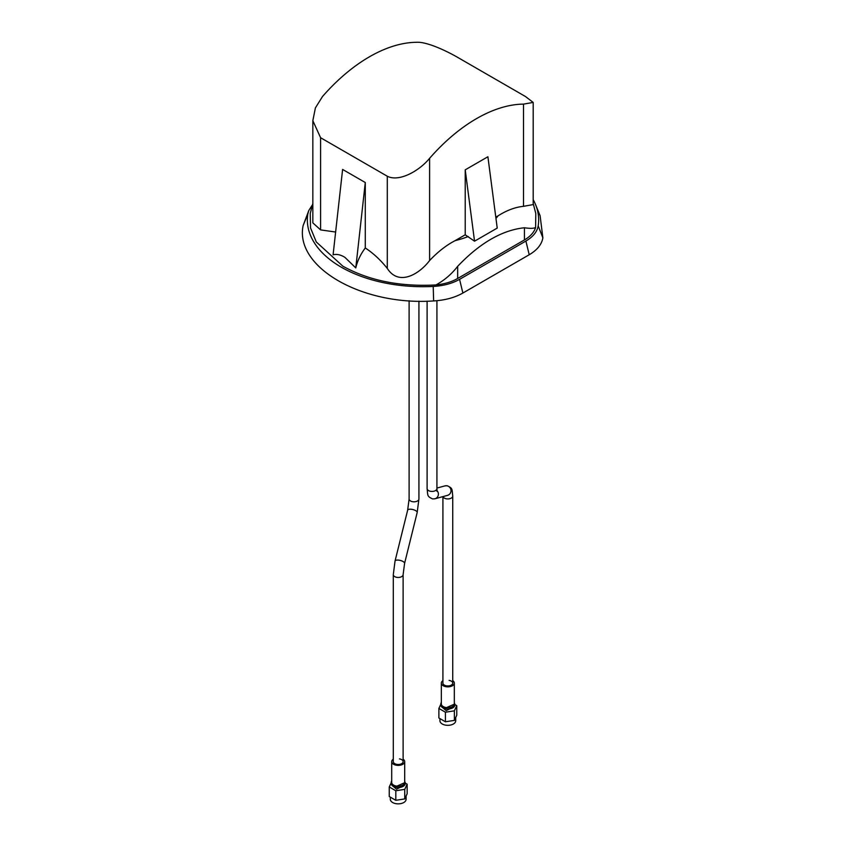 <?xml version="1.0" encoding="UTF-8"?>
<svg xmlns="http://www.w3.org/2000/svg" width="846" height="846" viewBox="0 0 846 846"><rect width="100%" height="100%" fill="white"/><g stroke="black" fill="none" stroke-linecap="round" stroke-linejoin="round"><path stroke-width="1.27" d="M465.215 169.845L474.543 241.184L465.215 234.807L465.215 169.845L487.899 156.753L497.226 228.092L474.543 241.184M333.091 254.815L342.609 169.433L365.282 182.525L355.775 267.907L344.882 257.332C340.621 254.709 336.687 253.863 333.091 254.815M335.629 232.037L320.592 229.901L320.592 137.718L387.288 176.222L387.288 268.404C380.563 259.997 373.234 253.187 365.282 247.973L365.282 182.525M533.192 203.474L535.804 213.509L535.603 227.426A40.079 23.138 180 0 1 524.425 239.936L457.665 278.482A40.079 23.138 180 0 1 436.007 284.933C400.021 286.879 368.972 280.629 342.873 266.194L316.298 241.967L310.535 227.934L310.228 213.509L312.84 203.505M320.592 229.901L312.84 222.868L312.84 120.682L315.399 107.897L322.527 96.486A150.44 86.863 120 0 1 416.422 42.3C426.786 41.517 447.037 51.12 458.744 58.004L525.44 96.507L533.192 102.429L523.505 104.121A150.44 86.863 120 0 0 429.609 158.308L429.609 260.536C437.921 251.77 446.424 245.139 455.106 240.645L465.215 234.807M436.007 284.933C444.658 280.089 451.87 273.882 457.665 266.31L457.665 278.482M535.603 227.426C533.995 228.515 530.273 228.621 524.425 227.764C502.175 230.112 479.915 242.971 457.665 266.31M533.192 102.429L533.192 204.584L523.505 206.329C515.193 207.164 506.691 210.347 498.008 215.878L495.788 217.158M387.288 268.404C398.826 286.572 419.341 274.115 429.609 260.536M355.775 267.907C357.446 260.822 360.618 254.17 365.282 247.973M387.288 176.222C398.995 182.324 419.246 170.987 429.609 158.308M320.592 137.718L312.84 120.682M523.505 206.329L523.505 104.121M312.333 204.986L308.779 210.559L303.132 225.586C294.397 267.019 361.866 305.977 433.628 300.933C444.975 300.277 454.725 297.655 462.878 293.044L529.215 254.752C537.189 250.046 541.747 244.409 542.868 237.853L540.118 215.762L535.56 204.595A115.648 66.771 -0 0 0 533.192 199.667M308.779 210.559L307.807 214.038A115.648 66.771 -0 0 0 433.215 286.445C443.441 285.863 452.219 283.495 459.568 279.349L525.895 241.047C533.086 236.806 537.189 231.741 538.193 225.84A115.648 66.771 -0 0 0 535.56 204.595M455.719 717.493L455.719 720.771A7.889 4.558 180 0 1 445.789 725.17A7.889 4.558 180 0 1 442.247 723.986A7.889 4.558 180 0 1 439.931 720.771L439.931 718.603M440.829 704.242L438.884 708.43L438.884 717.99L445.43 721.775L454.376 720.39L456.766 715.23L456.766 705.67L454.831 704.549M438.884 708.43L445.43 712.216L454.376 710.83L456.766 705.67M454.376 710.83L454.376 720.39M445.43 712.216L445.43 721.775M454.323 706.484L446.149 710.672L441.337 706.484M454.323 702.423L454.831 704.972A7.001 4.04 180 0 1 446.011 708.874A7.001 4.04 180 0 1 440.829 704.972L440.829 703.935A7.001 4.04 180 0 1 441.337 702.423M454.831 703.935L446.011 707.838A7.001 4.04 180 0 1 440.829 703.935M441.337 683.113L441.337 703.935A6.493 3.744 -0 0 0 443.241 706.579A6.493 3.744 -0 0 0 450.315 707.393A6.493 3.744 -0 0 0 454.323 703.935L454.323 683.113A6.493 3.744 180 0 1 451.69 686.127A6.493 3.744 180 0 1 443.241 685.757A6.493 3.744 180 0 1 441.337 683.113A6.493 3.744 180 0 1 442.913 680.66M452.737 680.66A6.493 3.744 180 0 1 454.323 683.113M449.099 680.374A4.917 2.834 180 0 1 452.737 683.113A4.917 2.834 180 0 1 446.551 685.852A4.917 2.834 180 0 1 442.913 683.113L442.913 496.613M406.091 796.023L406.091 799.301A7.889 4.558 180 0 1 396.161 803.7A7.889 4.558 180 0 1 392.629 802.516A7.889 4.558 180 0 1 390.313 799.301L390.313 797.133M391.201 782.783L389.255 786.97L389.255 796.53L395.812 800.305L404.748 798.92L407.148 793.76L407.148 784.2L405.202 783.079M389.255 786.97L395.812 790.746L404.748 789.36L407.148 784.2M404.748 789.36L404.748 798.92M395.812 790.746L395.812 800.305M404.695 785.014L396.52 789.202L391.709 785.014M404.695 780.953L405.202 783.502A7.001 4.04 180 0 1 396.393 787.404A7.001 4.04 180 0 1 391.201 783.502L391.201 782.465A7.001 4.04 180 0 1 391.709 780.953M405.202 782.465L396.393 786.368A7.001 4.04 180 0 1 391.201 782.465M391.709 761.643L391.709 782.465A6.493 3.744 0 0 0 393.612 785.109A6.493 3.744 0 0 0 400.687 785.923A6.493 3.744 0 0 0 404.695 782.465L404.695 761.643A6.493 3.744 180 0 1 402.072 764.657A6.493 3.744 180 0 1 393.612 764.298A6.493 3.744 180 0 1 391.709 761.643A6.493 3.744 180 0 1 393.295 759.19M403.119 759.19A6.493 3.744 180 0 1 404.695 761.643M399.471 758.904A4.917 2.834 180 0 1 403.119 761.643A4.917 2.834 180 0 1 396.933 764.382A4.917 2.834 180 0 1 393.295 761.643L393.295 574.624A4.917 2.834 0 0 0 396.933 577.363A4.917 2.834 0 0 0 402.95 575.354A4.917 2.834 0 0 0 403.119 574.624L404.578 563.415A4.917 1.872 13.9 0 0 404.557 562.971A4.917 1.872 13.9 0 0 399.153 560.2A4.917 1.872 13.9 0 0 395.04 561.057L393.295 574.624M495.957 218.427A81.576 47.09 0 0 0 498.008 215.878M455.106 240.645A81.576 47.09 0 0 0 468.229 236.542M524.425 239.936L524.425 227.764M303.132 225.586L307.807 214.038M538.193 225.84L542.868 237.853M529.215 254.752L525.895 241.047M462.878 293.044L459.568 279.349M433.628 300.933L433.215 286.445M442.997 496.591A4.917 2.834 0 0 0 446.551 498.833A4.917 2.834 0 0 0 452.737 496.094C451.923 488.903 452.853 488.354 447.227 485.752L444.933 485.89A4.917 4.78 -105.2 0 1 450.971 491.357A4.917 4.78 -105.2 0 1 447.513 495.365L434.907 498.791A4.917 4.78 74.8 0 0 437.022 490.659M434.907 498.791L432.613 498.929C426.987 496.327 427.917 495.777 427.103 488.586A4.917 2.834 0 0 0 430.741 491.325A4.917 2.834 0 0 0 436.927 488.586L436.927 300.69M407.645 510.191L409.104 498.981A4.917 2.834 0 0 0 412.742 501.72A4.917 2.834 0 0 0 418.759 499.722A4.917 2.834 0 0 0 418.929 498.981L417.173 512.549A4.917 1.872 -166.1 0 0 417.152 512.105A4.917 1.872 -166.1 0 0 411.759 509.324A4.917 1.872 -166.1 0 0 407.645 510.191L395.04 561.057M436.927 488.057L444.933 485.89M452.737 683.113L452.737 496.094M436.155 490.12L437.16 491.42L436.927 488.586M427.103 488.586L427.103 301.155M403.119 761.643L403.119 574.624M417.173 512.549L404.578 563.415M409.104 498.981L409.104 300.732M418.929 498.981L418.929 301.155"/></g></svg>
